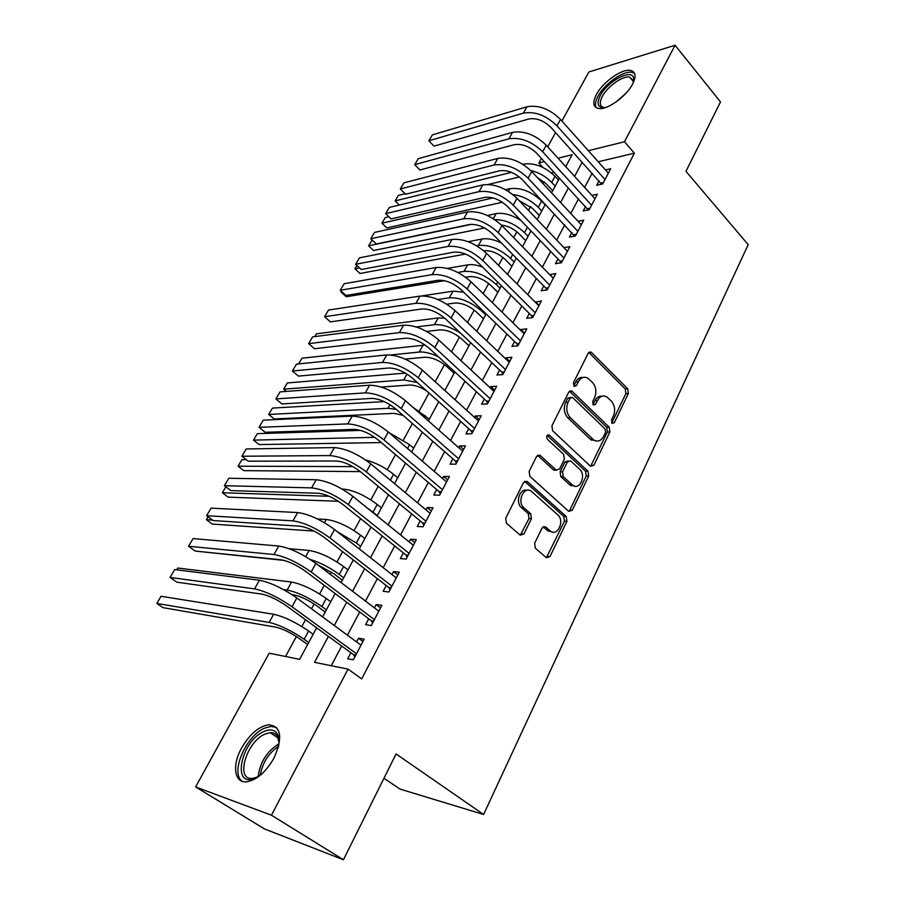 <?xml version="1.0" encoding="UTF-8"?>
<svg xmlns="http://www.w3.org/2000/svg" width="905" height="905" viewBox="0 0 905 905"><rect width="100%" height="100%" fill="white"/><g stroke="black" fill="none" stroke-linecap="round" stroke-linejoin="round"><path stroke-width="1.36" d="M611.984 423.302L614.314 422.726L628.364 393.483L627.719 388.788L591.112 352.079L588.227 353.188L573.442 382.747L574.234 386.378L576.372 385.609L578.295 381.752C580.795 377.43 583.985 376.231 587.843 378.166L592.424 382.385C596.112 386.842 596.836 391.956 594.574 397.736L592.696 401.571L593.171 404.931L595.558 404.365L597.436 400.53C599.902 396.209 603.035 394.999 606.825 396.91L611.248 401.006C614.857 405.372 615.57 410.429 613.364 416.164L611.52 419.988L611.984 423.302M611.723 422.997L625.875 393.618L625.231 388.935L588.793 352.384M573.781 385.983L575.829 381.91L578.295 381.752M592.967 404.693L594.958 400.655L597.436 400.53M241.59 748.005C249.746 734.113 258.83 726.353 268.83 724.735C281.24 726.41 282.96 737.53 273.966 758.096C265.844 772.146 256.76 780.042 246.714 781.818C234.248 783.311 231.884 765.166 241.59 748.005M596.372 94.584C602.73 82.219 621.826 68.565 630.457 70.409C635.729 71.676 636.441 76.224 632.606 84.063C626.328 96.552 606.983 110.297 598.522 108.487C593.069 107.186 592.356 102.548 596.372 94.584M534.629 543.294L535.353 548.226L546.371 557.74L549.991 556.586L566.926 521.337L566.236 516.495L527.264 481.539L523.554 482.546L505.703 518.248L506.438 523.271L520.183 535.138L523.905 534.007L531.427 518.712L530.703 513.757L524.006 507.863C516.359 501.687 524.187 485.046 531.642 491.528L557.684 514.775C565.093 520.816 557.423 537.332 550.149 530.873L545.625 526.891L542.061 528.045L534.629 543.294M561.903 121.01L588.884 71.97L675.062 45.25L720.493 101.926L685.956 171.339L748.186 244.633L483.598 814.489L396.062 753.944L343.425 859.75L271.455 815.213L195.627 786.931L269.181 653.195L299.634 659.338L316.648 627.832M675.062 45.25L624.473 141.757L588.363 150.705M328.425 636.396L314.533 662.347L348.04 669.112L361.706 678.92L634.394 153.183L624.473 141.757M348.04 669.112L271.455 815.213M590.433 466.233L593.861 465.306L609.868 431.979L609.201 427.239L571.847 390.994L568.759 392.114L551.914 425.814L552.616 430.723L590.433 466.233M588.702 476.041L572.231 510.296L568.713 511.336L529.866 476.324L529.142 471.369L536.608 456.425L540.036 455.306L556.236 470.148L559.595 469.016L564.381 459.276L563.679 454.401L547.412 439.253C546.122 436.301 546.733 434.886 549.245 435.022L588.012 471.245L588.702 476.041L586.225 476.007L569.765 510.205L572.231 510.296M599.042 180.842L596.7 185.287L602.696 183.975L610.694 168.726L605.49 169.925M585.58 206.442L583.205 210.967L589.189 209.756L597.323 194.236L591.904 195.39M571.881 232.483L569.46 237.087L575.433 236.001L583.714 220.198L578.057 221.295M557.944 259L555.478 263.683L561.439 262.722L569.867 246.635L563.951 247.665M543.747 285.991L541.235 290.765L547.174 289.917L555.76 273.536L549.708 274.645M529.289 313.481L526.733 318.345L532.66 317.621L541.405 300.946L535.24 302.157M514.56 341.479L511.959 346.423L517.875 345.846L526.778 328.854L520.85 329.51L520.499 330.178M499.571 369.987L496.913 375.032L502.807 374.591L511.879 357.283L505.974 357.803L505.488 358.731M484.288 399.048L481.584 404.184L487.456 403.89L496.698 386.243L490.815 386.627L490.193 387.815M468.722 428.653L465.962 433.891L471.81 433.733L481.234 415.757L475.374 415.995L474.605 417.454M452.851 458.824L450.045 464.163L455.86 464.163L465.464 445.837L459.638 445.927L458.722 447.67M436.674 489.571L433.812 495.024L439.604 495.182L449.4 476.505L443.586 476.437L442.522 478.474M420.192 520.929L417.273 526.484L423.031 526.812L433.02 507.762L427.239 507.535L426.006 509.877M403.37 552.91L400.395 558.566L406.119 559.075L416.311 539.64L410.565 539.244L409.162 541.903M386.22 585.512L383.188 591.293L388.879 591.983L399.263 572.164L393.551 571.575L391.978 574.573M368.731 618.782L365.631 624.676L371.288 625.559L381.887 605.332L376.209 604.563L374.455 607.9M634.394 153.183L598.216 161.757M592.142 173.172L584.619 187.38M578.567 198.806L570.795 213.478M564.743 224.893L556.711 240.063M550.681 251.443L542.378 267.122M536.36 278.48L527.785 294.679M521.778 306.026L512.909 322.757M506.913 334.069L497.761 351.355M491.788 362.634L482.331 380.496M476.369 391.752L466.595 410.203M460.656 421.413L450.554 440.475M444.638 451.652L434.208 471.347M428.314 482.478L417.533 502.818M411.662 513.904L400.53 534.923M394.682 545.953L383.188 567.673M377.374 578.646L365.484 601.09M359.704 612.006L347.418 635.186M341.671 646.034L331.253 665.718M350.88 652.731L347.712 658.738L353.323 659.813L364.149 639.179L358.504 638.217L356.57 641.905M544.086 181.758L543.045 183.67M536.789 195.141L536.167 196.295M530.59 206.532L528.486 210.401M516.857 231.748L513.655 237.63M502.886 257.393L498.542 265.369M488.666 283.491L483.146 293.627M474.209 310.053L467.466 322.429M459.48 337.09L451.471 351.796M444.491 364.613L435.169 381.729M429.015 393.03L419.23 410.972M412.409 423.517L403.392 440.056M395.474 454.604L387.261 469.684M378.2 486.313L370.824 499.865M360.586 518.656L354.07 530.624M342.61 551.665L336.988 561.971M331.502 572.051L330.268 574.324M324.262 585.354L319.578 593.94M314.114 603.986L311.501 608.771M305.528 619.733L301.829 626.532M296.376 636.543L285.516 656.487M554.12 172.21L551.405 172.855M383.958 778.277L399.965 789.07L483.598 814.489M343.425 859.75L264.486 828.935L195.627 786.931M542.977 167.47L538.826 162.979L541.371 158.341M547.706 146.836L555.568 132.526M565.716 166.622L572.141 154.721L558.057 158.205M544.369 161.599L538.826 162.979M322.553 616.905L335.167 593.556M341.106 582.56L353.301 559.969M359.274 548.916L371.073 527.049M377.068 515.952L388.494 494.797M394.512 483.643L405.576 463.168M411.617 451.98L422.318 432.16M428.382 420.927L438.744 401.752M444.83 390.474L454.842 371.932M460.95 360.62L470.645 342.667M476.777 331.321L486.155 313.945M492.297 302.575L501.37 285.765M507.524 274.373L516.314 258.106M522.479 246.692L530.986 230.945M537.151 219.508L545.387 204.281M551.564 192.822L559.528 178.093M582.209 162.142L574.596 176.373M568.476 187.821L560.602 202.528M554.482 213.965L546.349 229.169M540.24 240.583L531.835 256.285M525.737 267.688L517.049 283.921M510.963 295.29L501.981 312.055M495.917 323.402L486.641 340.733M480.589 352.056L470.996 369.964M464.966 381.243L455.057 399.75M449.038 410.994L438.812 430.113M432.805 441.323L422.239 461.075M416.266 472.252L405.338 492.659M399.388 503.78L388.098 524.866M382.182 535.941L370.518 557.729M364.625 568.747L352.565 591.27M346.706 602.221L334.25 625.502M549.81 274.464L553.362 278.118M535.466 301.738L539.086 305.37M520.85 329.51L524.538 333.119M505.974 357.803L509.73 361.389M490.815 386.627L494.639 390.191M475.374 415.995L479.254 419.524M459.638 445.927L463.586 449.423M443.586 476.437L447.624 479.899M427.239 507.535L431.346 510.963M410.565 539.244L414.739 542.627M393.551 571.575L397.815 574.935M376.209 604.563L380.553 607.877M358.504 638.217L362.939 641.487M602.13 396.186C599.133 395.824 596.734 397.318 594.958 400.655M582.978 377.442C579.981 377.136 577.594 378.629 575.829 381.91M590.569 466.347L607.379 432.047L606.723 427.307L569.46 391.186M605.569 432.33L605.106 429.004L572.605 397.521L570.15 398.076L568.102 402.182C565.772 408.087 566.507 413.28 570.32 417.748L593.782 440.022C597.753 442.183 601.022 440.973 603.612 436.402L605.569 432.33M570.704 397.374L567.695 398.2L570.15 398.076M596.078 441.007L590.264 439.219L567.854 417.839C564.041 413.381 563.306 408.2 565.648 402.306L567.695 398.2M568.793 511.404L569.765 510.205M553.781 470.125L556.236 470.148L553.566 469.955L537.536 455.294M547.163 435.407L585.546 471.222L588.012 471.245M572.096 484.718L572.627 485.171C579.754 490.963 586.598 475.17 579.596 469.231L570.614 460.883L567.345 462.025L562.582 471.754L563.272 476.63L572.096 484.718L569.63 484.684L574.494 486.087M568.261 460.894L564.878 462.025L567.345 462.025M569.63 484.684L560.806 476.596L560.116 471.743L564.878 462.025M586.225 476.007L585.546 471.222M552.14 531.959L547.695 530.737L543.147 526.755L545.625 526.891M526.959 490.34C519.674 487.942 515.092 502.66 521.563 507.773L524.006 507.863M520.273 535.206L528.984 518.599L528.26 513.655L521.563 507.773M546.382 557.74L564.46 521.223L563.758 516.382L524.583 481.324M552.684 190.751L546.145 183.715L537.287 177.482M530.703 170.457C538.928 172.482 545.93 176.475 551.711 182.437L555.161 186.17M522.83 164.303L523.565 164.122C534.436 162.64 544.923 166.69 555.048 176.283L558.487 180.016M519.357 176.984L488.225 184.462M399.275 205.039L395.123 200.921L511.438 172.357M399.309 205.028L395.123 200.921L398.392 195.401L405.089 193.727M526.993 106.779L523.395 113.136L428.846 140.795L432.352 134.89L526.993 106.779C538.577 104.731 549.742 108.939 560.478 119.403L608.375 173.16M523.395 113.136C534.979 111.134 546.168 115.354 556.948 125.818L605.038 179.518M601.565 184.224L550.998 127.447C543.86 120.523 536.427 117.707 528.735 119.008L434.027 146.135L428.846 140.795L434.027 146.135M601.044 183.07L603.454 182.539M605.343 107.593C597.9 108.148 596.203 104.166 600.253 95.647C607.572 80.964 632.742 67.841 633.67 78.554L633.206 82.875M633.296 82.581L633.285 80.624L629.631 77.095C622.719 75.59 607.413 86.507 602.334 96.416C599.144 102.785 599.721 106.496 604.088 107.559L605.06 107.638M634.643 73.52L631.848 72.332C623.274 70.477 604.302 84.018 597.99 96.303C595.377 101.247 594.777 105.048 596.191 107.706M261.183 774.51L255.414 778.006C231.126 789.262 240.821 740.867 264 731.489C270.097 728.853 274.543 729.656 277.326 733.898C279.193 737.168 279.532 741.659 278.344 747.36M279.012 742.575L277.428 736.342C275.833 733.729 273.412 732.507 270.165 732.688L265.086 734.079C246.409 741.5 234.859 780.71 252.552 778.391L257.122 777.169M276.534 727.496L270.991 726.387L264.622 728.14C245.9 735.72 229.78 773.289 242.325 781.343M539.323 215.503L532.683 208.489L519.187 200.627M512.875 194.564C522.457 195.853 530.918 200.107 538.226 207.324L541.733 211.035M505.51 189.688L509.934 188.659C520.794 187.358 531.359 191.487 541.62 201.057L545.115 204.779M502.377 202.256L386.82 227.902L381.933 223.196L492.999 197.935M386.82 227.902L381.933 223.196L385.247 217.596L388.833 216.759M525.726 240.673L518.972 233.694C513.814 228.75 507.965 225.877 501.427 225.085M494.73 219.644C505.307 219.644 515.239 223.965 524.515 232.63L528.079 236.329M484.537 227.947L373.505 250.504L368.539 245.821L471.697 224.293M368.539 245.821L372.193 240.074M487.365 215.492L496.076 213.625C503.44 212.46 511.71 214.723 520.873 220.435M511.902 266.274L505.035 259.339C498.01 253.049 490.895 250.176 483.689 250.73L483.689 250.73M476.63 245.787L478.417 245.447C489.232 244.565 499.945 248.886 510.556 258.389L514.176 262.054M465.521 254.067L359.975 273.457L354.941 268.785L359.557 267.914M468.145 241.714L481.98 239.022C487.456 238.117 493.938 239.44 501.438 242.981M356.909 265.459L354.941 268.785M497.841 292.326L490.861 285.426C483.723 279.159 476.562 276.24 469.378 276.659L465.668 277.258M457.817 272.439L464.005 271.398C474.808 270.719 485.589 275.12 496.359 284.589L500.035 288.243M444.581 280.708L346.23 296.761L341.128 292.123L342.101 291.953M447.364 268.389L467.636 264.871C471.754 264.215 476.72 264.939 482.535 267.054M341.524 291.444L341.128 292.123M512.535 132.356L508.882 138.827L414.705 164.665L418.257 158.669L512.535 132.356C524.108 130.501 535.341 134.788 546.247 145.23L594.958 198.749M508.882 138.827C520.443 137.017 531.71 141.327 542.649 151.769L591.576 205.22M588.205 209.96L536.722 153.284C529.47 146.372 521.993 143.51 514.3 144.676L419.954 169.982L414.705 164.665L419.954 169.982M587.617 208.648L590.026 208.161M497.818 158.398L494.096 164.982L400.315 188.941L403.935 182.844L497.818 158.398C509.368 156.746 520.68 161.124 531.755 171.543L581.315 224.791M494.096 164.982C505.646 163.386 516.981 167.787 528.09 178.195L577.865 231.375M574.63 236.148L522.185 179.586C514.821 172.708 507.298 169.778 499.617 170.807L405.644 194.236L400.315 188.941L405.644 194.236M573.951 234.689L576.361 234.248M482.829 184.925L479.039 191.634L385.677 213.637L389.354 207.426L482.829 184.925C494.368 183.477 505.748 187.946 516.993 198.331L567.412 251.307M479.039 191.634C490.567 190.242 501.981 194.733 513.259 205.107L563.906 258.004M560.806 262.823L560.048 261.183L507.377 206.385C499.899 199.519 492.32 196.532 484.65 197.426L391.107 218.897L385.677 213.637L391.107 218.897M560.048 261.183L562.446 260.798M467.557 211.94L463.699 218.772L370.79 238.739L374.534 232.427L467.557 211.94C479.073 210.707 490.544 215.277 501.958 225.628L553.272 278.299M463.699 218.772C475.204 217.596 486.686 222.189 498.157 232.528L549.697 285.12M546.744 289.985L545.885 288.175L492.297 233.682C484.695 226.838 477.071 223.795 469.412 224.531L376.31 243.977L370.79 238.739M545.885 288.175L548.283 287.824M483.519 318.832L476.426 311.987C469.175 305.743 461.969 302.756 454.808 303.039L446.753 304.182M437.862 299.498L449.344 297.813C460.125 297.349 470.973 301.829 481.901 311.263L485.646 314.895M422.002 295.901L453.032 291.161L463.677 292.168M452.002 239.463L448.066 246.42L355.654 264.283L359.466 257.857L452.002 239.463C463.496 238.456 475.035 243.117 486.641 253.434L538.86 305.788M448.066 246.42C459.548 245.481 471.12 250.165 482.772 260.47L535.217 312.745M532.434 317.655L531.461 315.641L476.924 261.488C469.197 254.678 461.527 251.556 453.891 252.156L361.253 269.498L355.654 264.283M531.461 315.641L533.848 315.347M468.948 345.812L461.731 339.013C454.378 332.791 447.127 329.748 439.977 329.884L426.708 331.479M314.804 336.581L316.433 333.832L438.178 317.927L444.717 318.175M416.255 326.965L434.423 324.691C442.104 324.16 450.882 327.044 460.769 333.323M436.153 267.507L432.149 274.6L340.246 290.279L344.126 283.74L436.153 267.507C447.613 266.737 459.242 271.5 471.03 281.772L524.187 333.787M432.149 274.6C443.597 273.898 455.238 278.672 467.082 288.944L520.477 340.868M517.875 345.846L516.778 343.629L461.267 289.826C453.416 283.039 445.69 279.86 438.065 280.301L345.948 295.46L340.246 290.279M516.778 343.629L519.165 343.38M454.118 373.279L446.776 366.514C439.31 360.326 432.013 357.226 424.875 357.215L405.18 359.115M298.616 363.912L302.01 358.199L425.192 345.077M390.813 354.952L419.23 352.056C424.49 351.649 430.893 353.244 438.461 356.83M419.999 296.082L415.915 303.311L324.578 316.716L328.515 310.064L419.999 296.082C431.425 295.562 443.133 300.426 455.125 310.653L509.244 362.305M415.915 303.311C427.33 302.858 439.061 307.745 451.097 317.96L505.465 369.523M502.931 374.353L501.823 372.125L445.305 318.718C437.33 311.954 429.547 308.707 421.945 308.978L330.37 321.863L324.578 316.716M501.823 372.125L504.198 371.944M426.391 390.689C419.931 386.808 414.309 384.919 409.513 385.044L381.322 387.069M407.001 374.093L403.766 379.919L283.65 389.195L287.349 382.951L405.361 373.098M403.766 379.919L417.228 382.464M283.65 389.195L286.319 391.424M403.54 325.212L399.377 332.588L308.616 343.629L312.632 336.864L403.54 325.212C414.931 324.952 426.719 329.918 438.902 340.099L494.017 391.367M399.377 332.588C410.757 332.395 422.567 337.384 434.796 347.554L490.159 398.72M572.627 485.171L570.161 485.125L571.27 485.781M487.716 403.392L486.585 401.164L429.038 348.154C420.927 341.423 413.087 338.108 405.519 338.21L314.51 348.742L308.616 343.629M486.585 401.164L488.949 401.039M412.759 407.148L429.332 419.173M402.997 415.305L393.856 413.37L274.204 418.947L268.695 414.456L388.019 408.291L396.175 409.354M268.695 414.456L272.462 408.098L384.252 401.594M386.752 354.918L382.51 362.43L292.383 371.027L296.467 364.138L386.752 354.918C398.11 354.918 409.976 359.986 422.364 370.122L478.496 420.983M382.51 362.43C393.845 362.509 405.734 367.6 418.178 377.724L474.571 428.472M472.206 432.986L471.064 430.746L412.442 378.177C404.207 371.469 396.311 368.086 388.765 368.007L298.379 376.107L292.383 371.027M471.064 430.746L473.417 430.678M389.195 432.748L409.592 444.694L413.664 448.201M381.299 442.568L259.09 444.581L253.502 440.124L374.772 437.33M253.502 440.124L257.325 433.665L360.597 430.395M369.636 385.202L365.303 392.872L275.855 398.913L280.018 391.899L369.636 385.202C380.948 385.485 392.894 390.666 405.497 400.745L462.681 451.165M365.303 392.872C376.604 393.223 388.573 398.426 401.232 408.494L458.677 458.801M456.403 463.134L455.238 460.905L395.53 408.777C387.148 402.125 379.195 398.664 371.684 398.404L281.953 403.958L275.855 398.913M455.238 460.905L457.579 460.894M365.631 459.978C375.507 462.557 384.817 467.331 393.551 474.299L397.691 477.772M360.371 471.607L243.739 470.645L238.049 466.211L352.939 466.607M238.049 466.211L241.94 459.65L246.217 459.638M352.181 416.096L347.758 423.913L259.022 427.318L263.253 420.169L352.181 416.096C363.448 416.662 375.485 421.956 388.29 431.979L446.55 481.924M347.758 423.913C359.014 424.547 371.073 429.875 383.935 439.875L442.477 489.718M440.294 493.87L439.106 491.63L378.279 440C369.749 433.382 361.751 429.841 354.262 429.389L265.222 432.307L259.022 427.318M439.106 491.63L441.436 491.698M366.457 507.366L377.306 515.522M342.067 489.028L343.187 489.062C353.731 490.227 365.066 495.363 377.204 504.458L381.424 507.897M338.47 501.302L228.117 497.128L222.347 492.739L329.171 496.279M225.865 486.788L222.347 492.739M334.375 447.602L329.861 455.577L241.884 456.233L246.194 448.959L334.375 447.602C345.586 448.461 357.713 453.88 370.745 463.835L430.113 513.293M329.861 455.577C341.061 456.516 353.21 461.957 366.299 471.901L425.95 521.235M423.868 525.217L422.658 522.966L360.676 471.856C352 465.272 343.945 461.663 336.49 461.007L248.196 461.188L241.884 456.233M422.658 522.966L424.977 523.101M316.207 479.752L311.603 487.885L224.417 485.691L228.818 478.27L316.207 479.752C327.361 480.917 339.567 486.46 352.837 496.347L413.347 545.285M311.603 487.885C322.746 489.141 334.974 494.707 348.301 504.583L409.105 553.385M407.126 557.163L405.893 554.923L342.712 504.357C333.888 497.818 325.777 494.119 318.356 493.259L230.843 490.601L224.417 485.691M405.893 554.923L408.2 555.116M297.666 512.558L292.971 520.861L206.634 515.692L211.114 508.135L297.666 512.558C308.763 514.051 321.06 519.708 334.556 529.527L396.254 577.922M292.971 520.861C304.046 522.445 316.365 528.135 329.929 537.932L391.922 586.18M390.044 589.755L388.788 587.515L324.386 537.525C315.404 531.031 307.236 527.253 299.86 526.178L213.173 520.556L206.634 515.692M388.788 587.515L391.084 587.775M337.327 531.71L356.332 542.977L360.643 546.36M317.497 518.972L326.298 519.47C336.796 520.918 348.21 526.156 360.552 535.194L364.839 538.599M314.159 531.088L212.245 524.063L206.374 519.708L212.584 520.115M208.105 516.789L206.374 519.708M342.373 580.207L334.058 573.883L317.983 564.992M310.234 559.448C320.2 562.571 329.884 567.571 339.273 574.449L343.662 577.809M289.046 548.69L309.091 550.466C319.544 552.197 331.038 557.548 343.572 566.53L347.939 569.89M284.204 560.41L195.65 551.122M325.178 612.052L316.705 605.796C308.232 599.913 300.539 596.259 293.627 594.845L291.942 594.619M283.457 589.574L287.123 590.06C297.496 592.164 309.08 597.662 321.886 606.542L326.354 609.857M176.701 569.833L177.776 568.023L291.557 582.062C301.942 584.098 313.515 589.562 326.264 598.465L330.721 601.78M278.74 546.043L273.944 554.516L188.512 546.269L193.082 538.566L278.74 546.043C289.77 547.876 302.157 553.668 315.89 563.408L378.81 611.203M273.944 554.516C284.962 556.439 297.372 562.265 311.173 571.983L374.387 619.631M372.622 623.002L371.344 620.751L305.675 571.372C296.535 564.946 288.299 561.077 280.969 559.776L195.175 551.077L188.512 546.269M371.344 620.751L373.618 621.101M307.643 644.518L299.012 638.342C290.392 632.505 282.654 628.783 275.776 627.154L162.979 607.64L156.814 603.42L269.147 622.425C279.464 624.846 291.139 630.457 304.148 639.269L308.707 642.539M156.814 603.42L161.045 596.282L273.672 614.269C284.012 616.61 295.652 622.199 308.616 631.023L313.153 634.303M259.418 580.229L254.52 588.884L170.049 577.424L174.699 569.573L259.418 580.229C270.38 582.413 282.858 588.329 296.84 597.99L361.005 645.175M254.52 588.884C265.47 591.157 277.959 597.119 292.01 606.757L356.502 653.772M354.851 656.917L353.538 654.666L286.568 605.943C277.269 599.574 268.977 595.614 261.692 594.076L176.826 582.175L170.049 577.424M353.538 654.666L355.801 655.096M611.837 422.805L614.314 422.726M573.906 385.756L576.372 385.609M593.08 404.49L595.558 404.365M589.178 352.712L591.644 352.498M625.231 388.935L627.719 388.788M625.875 393.618L628.364 393.483M569.811 391.469L572.277 391.333M606.723 427.307L609.201 427.239M607.379 432.047L609.868 431.979M591.372 465.294L593.861 465.306M565.648 402.306L568.102 402.182M567.854 417.839L570.32 417.748M590.264 439.219L592.741 439.174M537.808 455.509L540.262 455.487M553.566 469.955L556.032 469.967M547.321 435.237L549.437 435.192M560.116 471.743L562.582 471.754M560.806 476.596L563.272 476.63M543.238 526.823L545.692 526.948M547.502 530.579L549.969 530.715M528.26 513.655L530.703 513.757M528.984 518.599L531.427 518.712M521.461 533.86L523.905 534.007M524.821 481.505L527.264 481.539M563.758 516.382L566.236 516.495M564.46 521.223L566.926 521.337M547.525 556.394L549.991 556.586M555.048 176.283L551.711 182.437M560.478 119.403L556.948 125.818M616.203 101.858L626.056 93.124M258.23 776.535C260.007 762.236 266.907 751.342 278.91 743.842M278.559 746.286C268.491 753.265 262.405 762.892 260.301 775.166M541.62 201.057L538.226 207.324M509.934 188.659L508.418 191.396M527.434 227.246L524.515 232.63M496.076 213.625L493.27 218.693M512.705 254.429L510.556 258.389M481.98 239.022L478.417 245.447M497.693 282.111L496.359 284.589M467.636 264.871L464.005 271.398M546.247 145.23L542.649 151.769M531.755 171.543L528.09 178.195M516.993 198.331L513.259 205.107M501.958 225.628L498.157 232.528M482.41 310.325L481.901 311.263M453.032 291.161L449.344 297.813M486.641 253.434L482.772 260.47M438.178 317.927L434.423 324.691M471.03 281.772L467.082 288.944M423.054 345.167L419.23 352.056M455.125 310.653L451.097 317.96M438.902 340.099L434.796 347.554M425.339 415.644L424.388 417.397M389.998 404.716L388.019 408.291M422.364 370.122L418.178 377.724M409.592 444.694L407.544 448.473M372.668 435.95L371.978 437.183M405.497 400.745L401.232 408.494M393.551 474.299L390.36 480.182M388.29 431.979L383.935 439.875M377.204 504.458L373.075 512.094M370.745 463.835L366.299 471.901M352.837 496.347L348.301 504.583M334.556 529.527L329.929 537.932M360.552 535.194L356.332 542.977M326.298 519.47L324.488 522.739M343.572 566.53L339.273 574.449M309.091 550.466L305.664 556.643M326.264 598.465L321.886 606.542M291.557 582.062L287.123 590.06M315.89 563.408L311.173 571.983M308.616 631.023L304.148 639.269M273.672 614.269L269.147 622.425M296.84 597.99L292.01 606.757M588.929 352.271L591.112 352.079M569.528 391.13L571.847 390.994M591.304 440.068L593.782 440.022M537.593 455.328L540.036 455.306M547.502 435.067L549.245 435.022M547.695 530.737L550.149 530.873M524.674 481.392L527.117 481.426M633.285 80.624L633.67 78.554M633.353 81.541L629.631 77.095M277.428 736.342L277.326 733.898M278.197 737.982L270.165 732.688"/></g></svg>
